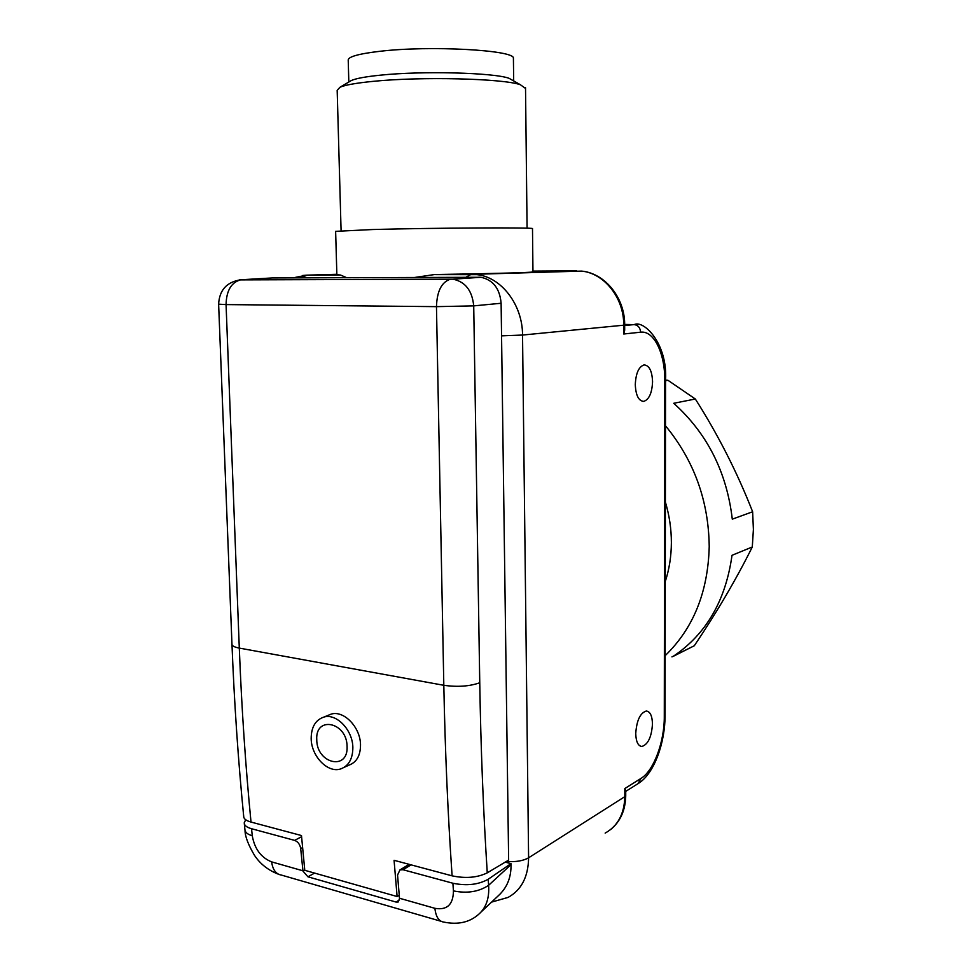 <?xml version="1.0" encoding="UTF-8"?>
<svg xmlns="http://www.w3.org/2000/svg" width="972" height="972" viewBox="0 0 972 972"><rect width="100%" height="100%" fill="white"/><g stroke="black" fill="none" stroke-linecap="round" stroke-linejoin="round"><path stroke-width="1.46" d="M513.41 58.988L513.41 58.186C514.881 50.094 430.232 45.319 379.918 51.297C358.012 53.861 347.454 56.935 348.231 60.495L348.814 82.025M513.641 80.907L508.988 78.27C493.557 72.633 422.383 70.749 380.489 75.16C365.873 76.63 356.189 78.404 351.451 80.469L349.47 81.636M525.536 88.44L520.385 84.734C503.277 78.513 421.07 76.436 372.993 81.369C356.25 83.021 345.242 84.977 339.969 87.249L337.175 90.311L341.087 230.68M635.287 384.62C635.834 373.284 638.762 366.711 644.084 364.913C649.26 365.363 652.091 370.964 652.564 381.729C652.03 393.028 649.077 399.577 643.719 401.387C638.616 400.974 635.797 395.385 635.287 384.62M635.737 733.544C636.648 720.495 640.159 712.986 646.283 711.018C650.171 711.516 652.224 715.842 652.467 723.994C651.58 736.983 648.057 744.479 641.872 746.472C638.045 745.986 636.004 741.672 635.737 733.544M346.652 277.676L340.54 275.052L336.859 274.675L335.632 231.348L373.09 229.514C433.269 227.873 534.709 227.363 532.498 228.602L532.51 228.724M414.91 277.433L434.703 274.529C487.616 273.776 532.632 272.549 532.96 271.941L532.96 271.844M624.68 329.885L623.745 334.003L623.72 325.195L522.535 335.048L528.598 857.802L624.826 796.639L624.814 788.559L640.985 778.426C653.755 770.832 664.496 741.697 664.289 716.571L664.763 380.417C665.067 353.492 653.962 330.334 640.621 332.193L623.745 334.003M625.725 790.819L624.814 788.559M399.516 899.878L396.029 902.052L398.18 902.016L399.528 898.553L397.548 875.055L399.978 869.891L403.016 869.733L411.095 864.861M505.209 862.14L511.005 863.622L488.211 879.247C478.394 884.727 466.621 886.063 452.891 883.232L403.016 869.733M481.176 911.918L498.442 895.625C507.08 887.715 511.272 877.388 511.017 864.618L488.612 885.31C478.832 891.81 467.107 893.681 453.438 890.899C453.244 904.616 447.059 910.424 434.897 908.322C435.845 916.839 438.846 921.432 443.912 922.112C457.836 924.919 469.282 922.44 478.236 914.688C486.036 908.14 489.499 898.347 488.612 885.31L488.211 879.247M452.891 883.232L453.438 890.899M511.017 864.618L511.005 863.622M245.697 819.761L244.227 822.81C244.215 825.35 246.657 827.318 251.541 828.727L252.27 835.75C254.591 848.896 261.055 857.608 271.638 861.885C272.743 869.831 276.024 874.229 281.479 875.092L441.094 921.298M244.324 823.746L244.895 829.335C244.944 832.202 247.398 834.341 252.27 835.75M251.541 828.727L294.601 840.379C297.942 841.679 299.971 844.401 300.688 848.532L302.972 871.082L304.771 870.159M396.029 902.052L307.942 876.805L302.972 871.082M311.174 738.562C311.247 756.228 327.868 773.481 340.759 768.901C348.705 765.912 352.727 758.84 352.86 747.711C352.836 730.142 336.531 713.108 323.895 717.069C315.499 719.912 311.259 727.08 311.174 738.562M347.077 746.435C346.992 721.965 315.135 715.428 316.763 739.789C316.678 763.713 348.377 771.112 347.077 746.435M323.895 717.069L331.233 714.092C343.772 710.192 360.126 726.983 360.515 744.321C360.624 755.28 356.785 762.218 349.009 765.134L344.149 767.358M501.115 303.264L473.716 305.876L436.464 306.642C437.011 291.09 441.677 281.941 450.473 279.195L240.862 279.766C226.78 281.929 219.368 290.069 218.627 304.175L226.063 304.588L239.294 648.093L443.815 685.296L436.464 306.642L226.063 304.588C226.427 290.531 231.372 282.257 240.862 279.766L272.221 277.943L480.958 277.275C493.108 279.924 499.827 288.587 501.115 303.264L508.635 860.099L487.264 872.844C477.373 877.667 465.661 878.676 452.102 875.845L394.073 860.305L397.111 896.524L399.249 895.358M397.111 896.524L304.783 870.304L301.478 835.543L251.007 822.057C246.123 820.684 243.693 818.801 243.705 816.431C238.237 761.015 234.325 703.728 231.98 644.57M452.102 875.845C447.873 814.645 445.115 751.125 443.815 685.296C457.581 687.216 469.561 686.378 479.755 682.757L473.716 305.876C472.21 290.628 465.309 281.734 453.037 279.195L479.293 277.202M453.086 279.183L239.464 279.887M752.292 546.981C736.375 579.008 717.044 611.935 694.3 645.748L673.171 656.379C706.073 634.339 725.683 600.647 732.013 555.304L752.292 546.981L753.397 529.497L752.632 511.77L732.293 519.157C726.752 472.088 707.227 433.451 673.742 403.283L695.332 399.006L667.958 380.295L665.565 380.696M671.944 656.89L694.3 645.748M665.395 502.099C669.38 515.452 671.373 528.95 671.373 542.607C671.312 556.251 669.283 569.228 665.273 581.523M665.504 425.797C694.093 460.57 708.661 500.847 709.22 546.616C708.029 592.021 693.352 628.374 665.164 655.675M695.332 399.006C718.101 434.812 737.201 472.392 752.632 511.77M640.621 332.193C640.244 327.771 638.118 325.231 634.242 324.587L624.668 325.523L634.242 324.587C643.768 319.752 667.728 343.578 665.565 380.149L667.958 380.295M336.847 274.274L307.079 275.149L339.933 274.991M434.703 274.529L471.785 274.347L576.639 270.824L532.948 271.091M637.826 324.745L624.668 324.429M605.155 833.113C617.803 826.054 624.364 813.892 624.826 796.639L625.737 795.473L625.725 790.588M506.351 861.459C515.646 862.14 523.07 860.925 528.598 857.802C528.27 876.829 521.429 890.024 508.089 897.411L491.565 902.113M624.68 330.346L624.668 325.025L623.72 325.195C624.097 298.137 604.39 273.229 581.523 271.091L577.927 271.212M432.321 274.602L476.973 274.651C501.333 277.069 522.657 304.88 522.535 335.048L501.552 335.85M302.596 275.489L307.079 275.149L300.87 277.846M624.668 325.025C625.069 298.125 605.131 273.193 581.523 271.091L470.995 274.42L465.977 277.251M665.079 715.538L665.565 380.149L664.763 380.417M638.932 783.08C654.569 772.898 665.018 742.547 665.079 715.671L664.289 716.571M625.725 791.402L638.033 783.651L640.985 778.426M625.737 795.303L625.737 795.473C625.494 810.126 620.415 821.522 610.525 829.651M399.492 898.25L434.897 908.322M302.936 870.791L271.638 861.885M302.584 847.596L300.688 848.532M294.601 840.379L301.587 836.722M314.576 873.087L307.942 876.805M218.627 304.248L231.956 643.999C231.81 645.76 234.252 647.133 239.294 648.093C241.639 708.017 245.539 766.009 251.007 822.057M479.755 682.757C480.824 748.44 483.339 811.802 487.264 872.844M351.451 80.469L339.969 87.249M525.524 87.687L527.079 228.201M508.988 78.27L520.385 84.734M513.41 58.186L513.678 80.931M340.54 275.052L306.229 275.222L293.046 277.87M532.96 271.941L532.498 228.602M640.499 746.204L641.872 746.472M642.395 401.315L643.719 401.387M409.139 864.339L399.978 869.891M245.017 830.416C245.078 836.43 248.212 844.704 254.421 855.239C260.144 863.926 268.138 870.244 278.442 874.205M452.94 279.183L480.958 277.275"/></g></svg>
